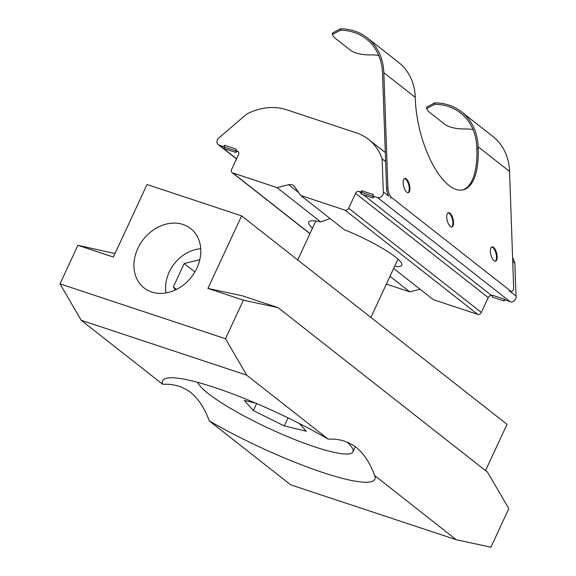 <?xml version="1.0" encoding="UTF-8"?>
<svg xmlns="http://www.w3.org/2000/svg" width="576" height="576" viewBox="0 0 576 576"><rect width="100%" height="100%" fill="white"/><g stroke="black" fill="none" stroke-linecap="round" stroke-linejoin="round"><path stroke-width="0.86" d="M137.815 248.458A37.735 30.506 128.1 0 1 190.678 228.578A37.735 30.506 128.1 0 1 196.92 268.056A37.735 30.506 128.1 0 1 144.058 287.928A37.735 30.506 128.1 0 1 137.815 248.458M225.49 338.738L246.708 375.156L328.248 439.193C338.587 438.53 347.904 441.238 356.177 447.314C364.111 453.924 370.282 463.385 374.71 475.69A116.971 19.246 24.9 0 1 322.862 472.522A116.971 19.246 24.9 0 1 209.218 420.818C204.854 408.6 198.677 399.139 190.685 392.443C182.491 386.395 173.182 383.688 162.756 384.329L81.216 320.285L59.998 283.867L225.49 338.738L243.396 300.161L207.929 288.403L241.603 215.87L147.038 184.514L113.364 257.054L77.904 245.297L59.998 283.867M374.659 475.567L456.242 539.726L490.896 547.2L508.802 508.63L487.584 472.212L278.05 307.634L243.396 300.161M485.532 470.599L507.01 424.332L241.603 215.87M278.05 307.634L242.59 295.877L207.929 288.403M77.904 245.297L114.984 253.57M246.708 375.156L81.216 320.285M456.242 539.726L290.75 484.862L209.218 420.818M162.756 384.329A116.971 19.246 24.9 0 1 165.47 378.533A116.971 19.246 24.9 0 1 328.248 439.193M347.126 442.094A85.579 14.076 24.9 0 1 352.937 451.858A85.579 14.076 24.9 0 1 350.993 453.434A85.579 14.076 24.9 0 1 269.561 428.681A85.579 14.076 24.9 0 1 197.77 382.385M299.455 423.554L306.288 431.222L284.328 425.952L253.354 410.558L244.332 400.435L255.686 403.157M253.354 410.558L256.608 403.546M284.328 425.952L288.072 417.895M166.025 292.932A34.855 28.181 128.1 0 1 200.736 248.738M199.822 259.639L184.198 263.563L173.34 286.956L176.479 289.418M175.428 289.937L173.34 286.956M184.198 263.563L194.875 271.951M394.632 266.321A51.314 8.438 -155.1 0 0 401.782 265.262A51.314 8.438 -155.1 0 0 344.354 229.745L300.701 195.458L345.031 210.154L477.734 314.388L433.404 299.693L393.638 268.459M386.568 188.381A7.546 3.074 -104.1 0 0 388.814 196.171L383.299 191.837A4.529 3.658 128.1 0 1 382.91 194.666A4.529 3.658 128.1 0 1 377.482 197.539L510.185 301.774A4.529 3.658 -51.9 0 0 515.614 298.901A4.529 3.658 -51.9 0 0 516.002 296.064L510.487 291.73A7.546 3.074 -104.1 0 0 510.638 291.701L511.978 291.37A7.546 3.074 -104.1 0 1 510.379 290.873L391.644 197.618A7.546 3.074 -104.1 0 1 387.907 188.042L383.839 72.684A61.884 50.033 -51.9 0 0 367.236 37.786A61.884 50.033 -51.9 0 0 340.466 28.8L332.309 33.149L332.359 34.51L340.517 30.211A60.372 48.816 128.1 0 1 366.307 38.974A60.372 48.816 128.1 0 1 382.5 73.015L386.568 188.381L387.907 188.042M312.487 228.197A51.314 8.438 24.9 0 1 308.686 222.048A51.314 8.438 24.9 0 1 320.717 221.911L330.127 218.57M492.264 295.834L491.861 295.697A3.017 2.441 -51.9 0 0 488.246 297.619L481.349 312.473A3.017 2.441 128.1 0 1 477.734 314.388M420.113 289.253L409.766 291.852L386.381 284.098M512.604 257.717A60.372 48.816 128.1 0 1 514.836 263.102L516.002 296.064M510.185 301.774L504.763 299.657L504.13 301.01L492.314 297.086L492.242 295.193L504.065 299.11L504.13 301.01M360.936 192.053L373.45 196.524L372.751 195.977L373.378 194.623L361.562 190.706L360.936 192.053L359.158 191.47A3.017 2.441 128.1 0 0 355.543 193.385L348.646 208.238A3.017 2.441 128.1 0 1 345.031 210.154M372.751 195.977L377.482 197.539M236.578 158.767L219.082 145.022A4.529 3.658 128.1 0 1 218.167 144.533A4.529 3.658 128.1 0 1 219.233 137.614A4.529 3.658 128.1 0 0 219.636 137.304L246.787 113.998A60.372 48.816 128.1 0 1 286.603 109.757L356.342 132.883A60.372 48.816 128.1 0 1 368.568 139.421A60.372 48.816 128.1 0 1 382.133 158.868L383.299 191.837M219.082 145.022L224.51 147.139L224.438 145.238L223.812 146.592M235.706 152.41L223.884 148.493L224.51 147.139L236.333 151.063L235.706 152.41L237.031 151.61L235.634 150.509L236.261 149.162L224.438 145.238M235.634 150.509L237.406 151.099A3.017 2.441 128.1 0 1 238.018 151.423A3.017 2.441 128.1 0 1 238.514 154.584L231.617 169.438A3.017 2.441 128.1 0 0 232.121 172.598L309.931 233.712M298.721 192.629L288.641 184.709L277.056 187.618L232.733 172.922A3.017 2.441 128.1 0 1 232.121 172.598M288.641 184.709A7.546 6.098 128.1 0 1 293.544 185.602A7.546 6.098 128.1 0 1 294.552 186.674L300.701 195.458M382.133 158.868L385.625 161.611M512.734 261.446L514.836 263.102M277.056 187.618L320.717 221.911M389.988 276.322L409.766 291.852M372.823 197.87L373.45 196.524L374.148 197.071L372.823 197.87L361.001 193.954L361.634 192.607L361.562 190.706M504.763 299.657L504.065 299.11M406.757 192.175A7.351 2.995 75.9 0 0 408.312 192.658A7.351 2.995 75.9 0 0 409.774 186.53A7.351 2.995 75.9 0 0 406.289 178.877A7.351 2.995 75.9 0 0 404.734 178.394A7.351 2.995 75.9 0 0 403.279 184.529A7.351 2.995 75.9 0 0 406.757 192.175M407.966 192.694A7.351 2.995 75.9 0 0 409.039 186.286A7.351 2.995 75.9 0 0 405.619 179.042A7.351 2.995 75.9 0 0 404.41 178.524M450.382 226.44A7.351 2.995 75.9 0 0 451.937 226.922A7.351 2.995 75.9 0 0 453.391 220.788A7.351 2.995 75.9 0 0 449.914 213.142A7.351 2.995 75.9 0 0 448.358 212.659A7.351 2.995 75.9 0 0 446.897 218.786A7.351 2.995 75.9 0 0 450.382 226.44M451.591 226.958A7.351 2.995 75.9 0 0 452.657 220.55A7.351 2.995 75.9 0 0 449.244 213.307A7.351 2.995 75.9 0 0 448.034 212.789M494.006 260.705A7.351 2.995 75.9 0 0 495.562 261.18A7.351 2.995 75.9 0 0 497.016 255.053A7.351 2.995 75.9 0 0 493.531 247.399A7.351 2.995 75.9 0 0 491.976 246.924A7.351 2.995 75.9 0 0 490.522 253.051A7.351 2.995 75.9 0 0 494.006 260.705M495.216 261.216A7.351 2.995 75.9 0 0 496.282 254.808A7.351 2.995 75.9 0 0 492.862 247.572A7.351 2.995 75.9 0 0 491.652 247.054M462.629 189.972A67.918 27.648 75.9 0 0 476.856 148.975L476.791 147.074A60.372 48.816 128.1 0 0 460.598 113.033A60.372 48.816 128.1 0 0 434.808 104.27L426.65 108.569L428.357 111.377L445.824 125.093C450.95 127.865 457.754 129.154 466.236 128.952A60.372 48.816 -51.9 0 1 473.04 129.535M476.856 148.975L478.195 148.637L478.123 146.743A61.884 50.033 -51.9 0 0 461.527 111.845A61.884 50.033 -51.9 0 0 434.758 102.859L426.6 107.208L426.65 108.569M478.195 148.637A67.918 27.648 -104.1 0 1 463.306 189.828A67.918 27.648 -104.1 0 1 415.332 99.266L415.267 97.366A61.884 50.033 128.1 0 0 398.671 62.467L367.236 37.786M378.756 55.476A60.372 48.816 -51.9 0 0 371.945 54.893C363.463 55.094 356.659 53.806 351.533 51.034L334.073 37.318L332.359 34.51M461.527 111.845L492.955 136.526A61.884 50.033 128.1 0 1 509.558 171.432L513.626 286.79A7.546 3.074 -104.1 0 1 511.978 291.37M481.349 312.473L348.646 208.238M309.982 233.597L232.733 172.922M355.543 193.385L488.246 297.619M359.158 191.47L361.361 193.19M363.29 194.71L491.861 295.697M237.406 151.099L238.478 151.942M434.758 102.859L434.808 104.27M340.466 28.8L340.517 30.211M390.305 197.95L391.644 197.618M509.04 291.211L510.379 290.873M478.123 146.743L509.558 171.432M383.839 72.684L415.267 97.366M397.973 259.114L370.908 317.426M355.342 446.674L352.937 451.858M315.835 220.99L297.742 259.963M368.568 139.421L385.308 152.568M218.167 144.533L236.498 158.933"/></g></svg>

